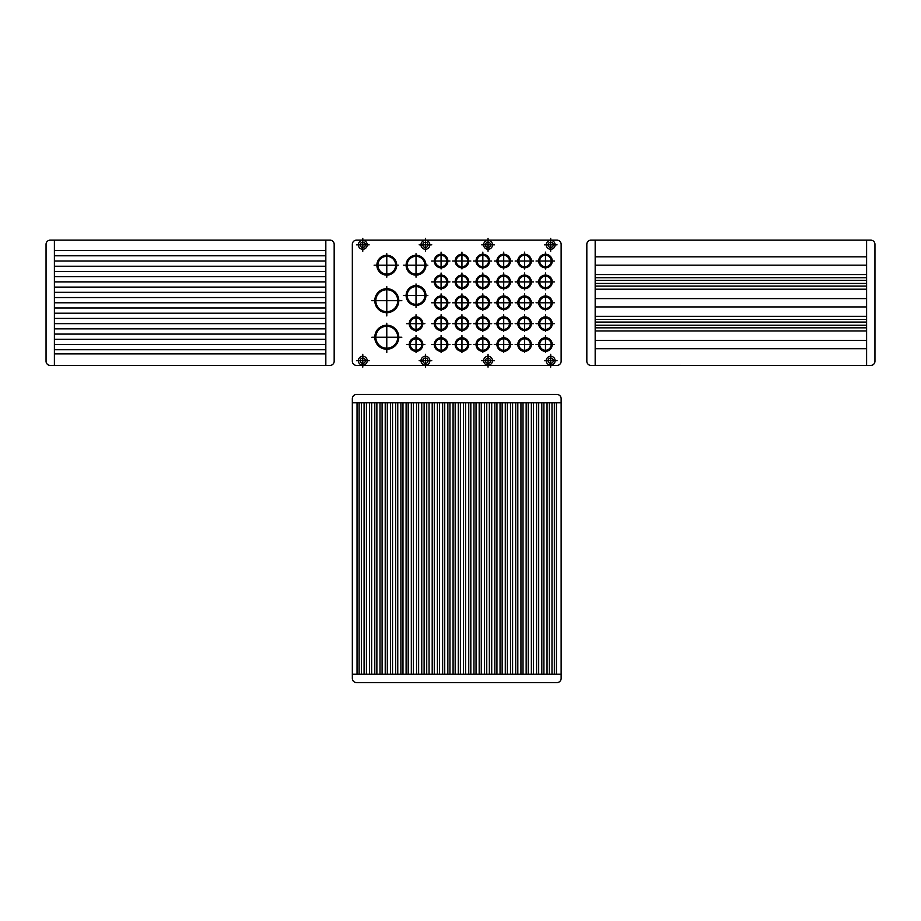 <?xml version="1.0" encoding="UTF-8"?>
<svg xmlns="http://www.w3.org/2000/svg" width="921" height="921" viewBox="0 0 921 921"><rect width="100%" height="100%" fill="white"/><g stroke="black" fill="none" stroke-linecap="round" stroke-linejoin="round"><path stroke-width="0.69" stroke-dasharray="4.61 3.45" d=""/><path stroke-width="1.38" d="M352.34 674.241L352.34 402.811L561.131 402.811L561.131 398.632A4.179 4.179 0 0 0 556.952 394.464L356.519 394.464A4.179 4.179 0 0 0 352.34 398.632L352.34 402.811L561.131 402.811L561.131 678.409A4.179 4.179 0 0 1 556.952 682.588L356.519 682.588A4.179 4.179 0 0 1 352.34 678.409L352.34 674.241L561.131 674.241L352.34 674.241M357.037 674.241L357.037 402.811M359.121 674.241L359.121 402.811M361.469 674.241L361.469 402.811M364.083 674.241L364.083 402.811M366.431 674.241L366.431 402.811M369.563 674.241L369.563 402.811M371.658 674.241L371.658 402.811M374.789 674.241L374.789 402.811M380.005 674.241L380.005 402.811M376.873 674.241L376.873 402.811M385.22 674.241L385.22 402.811M382.088 674.241L382.088 402.811M390.446 674.241L390.446 402.811M387.315 674.241L387.315 402.811M395.662 674.241L395.662 402.811M392.53 674.241L392.53 402.811M400.888 674.241L400.888 402.811M397.757 674.241L397.757 402.811M406.103 674.241L406.103 402.811M402.972 674.241L402.972 402.811M411.319 674.241L411.319 402.811M408.187 674.241L408.187 402.811M416.545 674.241L416.545 402.811M413.414 674.241L413.414 402.811M421.76 674.241L421.76 402.811M418.629 674.241L418.629 402.811M432.202 674.241L432.202 402.811M429.071 674.241L429.071 402.811M437.417 674.241L437.417 402.811M434.286 674.241L434.286 402.811M439.513 674.241L439.513 402.811M442.644 674.241L442.644 402.811M444.728 674.241L444.728 402.811M447.859 674.241L447.859 402.811M449.955 674.241L449.955 402.811M453.086 674.241L453.086 402.811M455.17 674.241L455.17 402.811M458.301 674.241L458.301 402.811M460.385 674.241L460.385 402.811M463.516 674.241L463.516 402.811M465.612 674.241L465.612 402.811M468.743 674.241L468.743 402.811M470.827 674.241L470.827 402.811M473.958 674.241L473.958 402.811M476.042 674.241L476.042 402.811M479.185 674.241L479.185 402.811M481.269 674.241L481.269 402.811M484.4 674.241L484.4 402.811M491.71 674.241L491.71 402.811M494.842 674.241L494.842 402.811M496.926 674.241L496.926 402.811M500.057 674.241L500.057 402.811M502.141 674.241L502.141 402.811M505.284 674.241L505.284 402.811M510.499 674.241L510.499 402.811M507.367 674.241L507.367 402.811M512.583 674.241L512.583 402.811M515.714 674.241L515.714 402.811M517.809 674.241L517.809 402.811M520.941 674.241L520.941 402.811M523.024 674.241L523.024 402.811M526.156 674.241L526.156 402.811M528.24 674.241L528.24 402.811M531.371 674.241L531.371 402.811M533.466 674.241L533.466 402.811M536.598 674.241L536.598 402.811M538.681 674.241L538.681 402.811M541.813 674.241L541.813 402.811M543.908 674.241L543.908 402.811M547.039 674.241L547.039 402.811M549.388 674.241L549.388 402.811M551.99 674.241L551.99 402.811M554.338 674.241L554.338 402.811M556.434 674.241L556.434 402.811M486.749 674.241L486.749 402.811M489.362 674.241L489.362 402.811M426.722 674.241L426.722 402.811M424.109 674.241L424.109 402.811M325.827 240.139L54.397 240.139L54.397 365.384L50.229 365.418A4.179 4.179 0 0 1 46.05 361.239L46.05 244.318A4.179 4.179 0 0 1 50.229 240.139L54.397 240.139L54.397 365.418L330.006 365.418A4.179 4.179 0 0 0 334.173 361.239L334.173 244.318A4.179 4.179 0 0 0 330.006 240.139L325.827 240.139L325.827 365.384L325.827 240.139M595.173 240.139L595.173 365.384L870.771 365.418A4.179 4.179 0 0 0 874.95 361.239L874.95 244.318A4.179 4.179 0 0 0 870.771 240.139L866.603 240.139L866.603 365.384L866.603 240.139L595.173 240.139L595.173 365.418L590.994 365.418A4.179 4.179 0 0 1 586.827 361.239L586.827 244.318A4.179 4.179 0 0 1 590.994 240.139L595.173 240.139M595.173 256.832L866.603 256.832M595.173 265.179L866.603 265.179M595.173 298.588L866.603 298.588M595.173 306.935L866.603 306.935M595.173 340.344L866.603 340.344M595.173 348.702L866.603 348.702M595.173 274.573L866.603 274.573M595.173 277.705L866.603 277.705M595.173 280.318L866.603 280.318M595.173 283.449L866.603 283.449M595.173 286.063L866.603 286.063M595.173 289.194L866.603 289.194M595.173 330.95L866.603 330.95M595.173 327.818L866.603 327.818M595.173 325.205L866.603 325.205M595.173 322.074L866.603 322.074M595.173 319.472L866.603 319.472M595.173 316.34L866.603 316.34M325.827 250.57L54.397 250.57M325.827 255.785L54.397 255.785M325.827 261.011L54.397 261.011M325.827 266.227L54.397 266.227M325.827 271.442L54.397 271.442M325.827 276.668L54.397 276.668M325.827 281.884L54.397 281.884M325.827 287.11L54.397 287.11M325.827 292.325L54.397 292.325M325.827 297.541L54.397 297.541M325.827 302.767L54.397 302.767M325.827 307.982L54.397 307.982M325.827 313.209L54.397 313.209M325.827 318.424L54.397 318.424M325.827 323.639L54.397 323.639M325.827 328.866L54.397 328.866M325.827 334.081L54.397 334.081M325.827 339.308L54.397 339.308M325.827 344.523L54.397 344.523M325.827 349.738L54.397 349.738M325.827 353.917L54.397 353.917M352.34 244.318L352.34 361.239A4.179 4.179 0 0 0 356.519 365.418L556.952 365.418A4.179 4.179 0 0 0 561.131 361.239L561.131 244.318A4.179 4.179 0 0 0 556.952 240.139L356.519 240.139A4.179 4.179 0 0 0 352.34 244.318M367.214 244.836A4.432 4.432 0 0 0 360.56 241.003A4.432 4.432 0 0 0 360.56 248.682A4.432 4.432 0 0 0 367.214 244.836M365.395 244.836A2.613 2.613 0 0 0 361.469 242.58A2.613 2.613 0 0 0 361.469 247.104A2.613 2.613 0 0 0 365.395 244.836M362.782 238.412L362.782 251.249M356.508 244.836L369.137 244.836M419.136 244.836L431.776 244.836M425.421 238.412L425.421 251.249M428.023 244.836A2.613 2.613 0 0 0 424.109 242.58A2.613 2.613 0 0 0 424.109 247.104A2.613 2.613 0 0 0 428.023 244.836M429.854 244.836A4.432 4.432 0 0 0 423.2 241.003A4.432 4.432 0 0 0 423.2 248.682A4.432 4.432 0 0 0 429.854 244.836M481.775 244.836L494.416 244.836M488.049 238.412L488.049 251.249M490.663 244.836A2.613 2.613 0 0 0 486.749 242.58A2.613 2.613 0 0 0 486.749 247.104A2.613 2.613 0 0 0 490.663 244.836M492.493 244.836A4.432 4.432 0 0 0 485.839 241.003A4.432 4.432 0 0 0 485.839 248.682A4.432 4.432 0 0 0 492.493 244.836M544.415 244.836L557.044 244.836M550.689 238.412L550.689 251.249M553.302 244.836A2.613 2.613 0 0 0 549.388 242.58A2.613 2.613 0 0 0 549.388 247.104A2.613 2.613 0 0 0 553.302 244.836M555.121 244.836A4.432 4.432 0 0 0 548.467 241.003A4.432 4.432 0 0 0 548.467 248.682A4.432 4.432 0 0 0 555.121 244.836M544.415 360.721L557.044 360.721M550.689 354.286L550.689 367.122M553.302 360.721A2.613 2.613 0 0 0 549.388 358.453A2.613 2.613 0 0 0 549.388 362.978A2.613 2.613 0 0 0 553.302 360.721M555.121 360.721A4.432 4.432 0 0 0 548.467 356.876A4.432 4.432 0 0 0 548.467 364.555A4.432 4.432 0 0 0 555.121 360.721M481.775 360.721L494.416 360.721M488.049 354.286L488.049 367.122M490.663 360.721A2.613 2.613 0 0 0 486.749 358.453A2.613 2.613 0 0 0 486.749 362.978A2.613 2.613 0 0 0 490.663 360.721M492.493 360.721A4.432 4.432 0 0 0 485.839 356.876A4.432 4.432 0 0 0 485.839 364.555A4.432 4.432 0 0 0 492.493 360.721M419.136 360.721L431.776 360.721M425.421 354.286L425.421 367.122M428.023 360.721A2.613 2.613 0 0 0 424.109 358.453A2.613 2.613 0 0 0 424.109 362.978A2.613 2.613 0 0 0 428.023 360.721M429.854 360.721A4.432 4.432 0 0 0 423.2 356.876A4.432 4.432 0 0 0 423.2 364.555A4.432 4.432 0 0 0 429.854 360.721M356.508 360.721L369.137 360.721M362.782 354.286L362.782 367.122M365.395 360.721A2.613 2.613 0 0 0 361.469 358.453A2.613 2.613 0 0 0 361.469 362.978A2.613 2.613 0 0 0 365.395 360.721M367.214 360.721A4.432 4.432 0 0 0 360.56 356.876A4.432 4.432 0 0 0 360.56 364.555A4.432 4.432 0 0 0 367.214 360.721M551.207 344.535A5.745 5.745 0 0 0 542.596 339.561A5.745 5.745 0 0 0 542.596 349.508A5.745 5.745 0 0 0 551.207 344.535M552.255 344.535A6.781 6.781 0 0 0 542.078 338.663A6.781 6.781 0 0 0 542.078 350.417A6.781 6.781 0 0 0 552.255 344.535M545.474 335.635L545.474 352.467M536.034 344.535L554.35 344.535M515.15 344.535L533.466 344.535M524.59 335.635L524.59 352.467M531.371 344.535A6.781 6.781 0 0 0 521.194 338.663A6.781 6.781 0 0 0 521.194 350.417A6.781 6.781 0 0 0 531.371 344.535M530.335 344.535A5.745 5.745 0 0 0 521.723 339.561A5.745 5.745 0 0 0 521.723 349.508A5.745 5.745 0 0 0 530.335 344.535M494.266 344.535L512.594 344.535M503.706 335.635L503.706 352.467M510.499 344.535A6.781 6.781 0 0 0 500.322 338.663A6.781 6.781 0 0 0 500.322 350.417A6.781 6.781 0 0 0 510.499 344.535M509.451 344.535A5.745 5.745 0 0 0 500.84 339.561A5.745 5.745 0 0 0 500.84 349.508A5.745 5.745 0 0 0 509.451 344.535M473.394 344.535L491.71 344.535M482.834 335.635L482.834 352.467M489.615 344.535A6.781 6.781 0 0 0 479.438 338.663A6.781 6.781 0 0 0 479.438 350.417A6.781 6.781 0 0 0 489.615 344.535M488.579 344.535A5.745 5.745 0 0 0 479.968 339.561A5.745 5.745 0 0 0 479.968 349.508A5.745 5.745 0 0 0 488.579 344.535M452.51 344.535L470.838 344.535M461.951 335.635L461.951 352.467M468.743 344.535A6.781 6.781 0 0 0 458.566 338.663A6.781 6.781 0 0 0 458.566 350.417A6.781 6.781 0 0 0 468.743 344.535M467.695 344.535A5.745 5.745 0 0 0 459.084 339.561A5.745 5.745 0 0 0 459.084 349.508A5.745 5.745 0 0 0 467.695 344.535M431.638 344.535L449.955 344.535M441.078 335.635L441.078 352.467M447.859 344.535A6.781 6.781 0 0 0 437.682 338.663A6.781 6.781 0 0 0 437.682 350.417A6.781 6.781 0 0 0 447.859 344.535M446.812 344.535A5.745 5.745 0 0 0 438.2 339.561A5.745 5.745 0 0 0 438.2 349.508A5.745 5.745 0 0 0 446.812 344.535M406.575 344.535L424.903 344.535M416.016 335.635L416.016 352.467M422.808 344.535A6.781 6.781 0 0 0 412.631 338.663A6.781 6.781 0 0 0 412.631 350.417A6.781 6.781 0 0 0 422.808 344.535M421.76 344.535A5.745 5.745 0 0 0 413.149 339.561A5.745 5.745 0 0 0 413.149 349.508A5.745 5.745 0 0 0 421.76 344.535M406.575 323.662L424.903 323.662M416.016 314.763L416.016 331.595M422.808 323.662A6.781 6.781 0 0 0 412.631 317.78A6.781 6.781 0 0 0 412.631 329.534A6.781 6.781 0 0 0 422.808 323.662M421.76 323.662A5.745 5.745 0 0 0 413.149 318.689A5.745 5.745 0 0 0 413.149 328.636A5.745 5.745 0 0 0 421.76 323.662M431.638 323.662L449.955 323.662M441.078 314.763L441.078 331.595M447.859 323.662A6.781 6.781 0 0 0 437.682 317.78A6.781 6.781 0 0 0 437.682 329.534A6.781 6.781 0 0 0 447.859 323.662M446.812 323.662A5.745 5.745 0 0 0 438.2 318.689A5.745 5.745 0 0 0 438.2 328.636A5.745 5.745 0 0 0 446.812 323.662M452.51 323.662L470.838 323.662M461.951 314.763L461.951 331.595M468.743 323.662A6.781 6.781 0 0 0 458.566 317.78A6.781 6.781 0 0 0 458.566 329.534A6.781 6.781 0 0 0 468.743 323.662M467.695 323.662A5.745 5.745 0 0 0 459.084 318.689A5.745 5.745 0 0 0 459.084 328.636A5.745 5.745 0 0 0 467.695 323.662M473.394 323.662L491.71 323.662M482.834 314.763L482.834 331.595M489.615 323.662A6.781 6.781 0 0 0 479.438 317.78A6.781 6.781 0 0 0 479.438 329.534A6.781 6.781 0 0 0 489.615 323.662M488.579 323.662A5.745 5.745 0 0 0 479.968 318.689A5.745 5.745 0 0 0 479.968 328.636A5.745 5.745 0 0 0 488.579 323.662M494.266 323.662L512.594 323.662M503.706 314.763L503.706 331.595M510.499 323.662A6.781 6.781 0 0 0 500.322 317.78A6.781 6.781 0 0 0 500.322 329.534A6.781 6.781 0 0 0 510.499 323.662M509.451 323.662A5.745 5.745 0 0 0 500.84 318.689A5.745 5.745 0 0 0 500.84 328.636A5.745 5.745 0 0 0 509.451 323.662M515.15 323.662L533.466 323.662M524.59 314.763L524.59 331.595M531.371 323.662A6.781 6.781 0 0 0 521.194 317.78A6.781 6.781 0 0 0 521.194 329.534A6.781 6.781 0 0 0 531.371 323.662M530.335 323.662A5.745 5.745 0 0 0 521.723 318.689A5.745 5.745 0 0 0 521.723 328.636A5.745 5.745 0 0 0 530.335 323.662M536.034 323.662L554.35 323.662M545.474 314.763L545.474 331.595M552.255 323.662A6.781 6.781 0 0 0 542.078 317.78A6.781 6.781 0 0 0 542.078 329.534A6.781 6.781 0 0 0 552.255 323.662M551.207 323.662A5.745 5.745 0 0 0 542.596 318.689A5.745 5.745 0 0 0 542.596 328.636A5.745 5.745 0 0 0 551.207 323.662M536.034 302.779L554.35 302.779M545.474 293.88L545.474 310.711M552.255 302.779A6.781 6.781 0 0 0 542.078 296.907A6.781 6.781 0 0 0 542.078 308.65A6.781 6.781 0 0 0 552.255 302.779M551.207 302.779A5.745 5.745 0 0 0 542.596 297.805A5.745 5.745 0 0 0 542.596 307.752A5.745 5.745 0 0 0 551.207 302.779M515.15 302.779L533.466 302.779M524.59 293.88L524.59 310.711M531.371 302.779A6.781 6.781 0 0 0 521.194 296.907A6.781 6.781 0 0 0 521.194 308.65A6.781 6.781 0 0 0 531.371 302.779M530.335 302.779A5.745 5.745 0 0 0 521.723 297.805A5.745 5.745 0 0 0 521.723 307.752A5.745 5.745 0 0 0 530.335 302.779M494.266 302.779L512.594 302.779M503.706 293.88L503.706 310.711M510.499 302.779A6.781 6.781 0 0 0 500.322 296.907A6.781 6.781 0 0 0 500.322 308.65A6.781 6.781 0 0 0 510.499 302.779M509.451 302.779A5.745 5.745 0 0 0 500.84 297.805A5.745 5.745 0 0 0 500.84 307.752A5.745 5.745 0 0 0 509.451 302.779M473.394 302.779L491.71 302.779M482.834 293.88L482.834 310.711M489.615 302.779A6.781 6.781 0 0 0 479.438 296.907A6.781 6.781 0 0 0 479.438 308.65A6.781 6.781 0 0 0 489.615 302.779M488.579 302.779A5.745 5.745 0 0 0 479.968 297.805A5.745 5.745 0 0 0 479.968 307.752A5.745 5.745 0 0 0 488.579 302.779M452.51 302.779L470.838 302.779M461.951 293.88L461.951 310.711M468.743 302.779A6.781 6.781 0 0 0 458.566 296.907A6.781 6.781 0 0 0 458.566 308.65A6.781 6.781 0 0 0 468.743 302.779M467.695 302.779A5.745 5.745 0 0 0 459.084 297.805A5.745 5.745 0 0 0 459.084 307.752A5.745 5.745 0 0 0 467.695 302.779M431.638 302.779L449.955 302.779M441.078 293.88L441.078 310.711M447.859 302.779A6.781 6.781 0 0 0 437.682 296.907A6.781 6.781 0 0 0 437.682 308.65A6.781 6.781 0 0 0 447.859 302.779M446.812 302.779A5.745 5.745 0 0 0 438.2 297.805A5.745 5.745 0 0 0 438.2 307.752A5.745 5.745 0 0 0 446.812 302.779M536.034 281.895L554.35 281.895M545.474 272.996L545.474 289.839M552.255 281.895A6.781 6.781 0 0 0 542.078 276.024A6.781 6.781 0 0 0 542.078 287.778A6.781 6.781 0 0 0 552.255 281.895M551.207 281.895A5.745 5.745 0 0 0 542.596 276.933A5.745 5.745 0 0 0 542.596 286.868A5.745 5.745 0 0 0 551.207 281.895M515.15 281.895L533.466 281.895M524.59 272.996L524.59 289.839M531.371 281.895A6.781 6.781 0 0 0 521.194 276.024A6.781 6.781 0 0 0 521.194 287.778A6.781 6.781 0 0 0 531.371 281.895M530.335 281.895A5.745 5.745 0 0 0 521.723 276.933A5.745 5.745 0 0 0 521.723 286.868A5.745 5.745 0 0 0 530.335 281.895M494.266 281.895L512.594 281.895M503.706 272.996L503.706 289.839M510.499 281.895A6.781 6.781 0 0 0 500.322 276.024A6.781 6.781 0 0 0 500.322 287.778A6.781 6.781 0 0 0 510.499 281.895M509.451 281.895A5.745 5.745 0 0 0 500.84 276.933A5.745 5.745 0 0 0 500.84 286.868A5.745 5.745 0 0 0 509.451 281.895M473.394 281.895L491.71 281.895M482.834 272.996L482.834 289.839M489.615 281.895A6.781 6.781 0 0 0 479.438 276.024A6.781 6.781 0 0 0 479.438 287.778A6.781 6.781 0 0 0 489.615 281.895M488.579 281.895A5.745 5.745 0 0 0 479.968 276.933A5.745 5.745 0 0 0 479.968 286.868A5.745 5.745 0 0 0 488.579 281.895M452.51 281.895L470.838 281.895M461.951 272.996L461.951 289.839M468.743 281.895A6.781 6.781 0 0 0 458.566 276.024A6.781 6.781 0 0 0 458.566 287.778A6.781 6.781 0 0 0 468.743 281.895M467.695 281.895A5.745 5.745 0 0 0 459.084 276.933A5.745 5.745 0 0 0 459.084 286.868A5.745 5.745 0 0 0 467.695 281.895M431.638 281.895L449.955 281.895M441.078 272.996L441.078 289.839M447.859 281.895A6.781 6.781 0 0 0 437.682 276.024A6.781 6.781 0 0 0 437.682 287.778A6.781 6.781 0 0 0 447.859 281.895M446.812 281.895A5.745 5.745 0 0 0 438.2 276.933A5.745 5.745 0 0 0 438.2 286.868A5.745 5.745 0 0 0 446.812 281.895M431.638 261.023L449.955 261.023M441.078 252.124L441.078 268.955M447.859 261.023A6.781 6.781 0 0 0 437.682 255.14A6.781 6.781 0 0 0 437.682 266.894A6.781 6.781 0 0 0 447.859 261.023M446.812 261.023A5.745 5.745 0 0 0 438.2 256.05A5.745 5.745 0 0 0 438.2 265.996A5.745 5.745 0 0 0 446.812 261.023M452.51 261.023L470.838 261.023M461.951 252.124L461.951 268.955M468.743 261.023A6.781 6.781 0 0 0 458.566 255.14A6.781 6.781 0 0 0 458.566 266.894A6.781 6.781 0 0 0 468.743 261.023M467.695 261.023A5.745 5.745 0 0 0 459.084 256.05A5.745 5.745 0 0 0 459.084 265.996A5.745 5.745 0 0 0 467.695 261.023M473.394 261.023L491.71 261.023M482.834 252.124L482.834 268.955M489.615 261.023A6.781 6.781 0 0 0 479.438 255.14A6.781 6.781 0 0 0 479.438 266.894A6.781 6.781 0 0 0 489.615 261.023M488.579 261.023A5.745 5.745 0 0 0 479.968 256.05A5.745 5.745 0 0 0 479.968 265.996A5.745 5.745 0 0 0 488.579 261.023M494.266 261.023L512.594 261.023M503.706 252.124L503.706 268.955M510.499 261.023A6.781 6.781 0 0 0 500.322 255.14A6.781 6.781 0 0 0 500.322 266.894A6.781 6.781 0 0 0 510.499 261.023M509.451 261.023A5.745 5.745 0 0 0 500.84 256.05A5.745 5.745 0 0 0 500.84 265.996A5.745 5.745 0 0 0 509.451 261.023M515.15 261.023L533.466 261.023M524.59 252.124L524.59 268.955M531.371 261.023A6.781 6.781 0 0 0 521.194 255.14A6.781 6.781 0 0 0 521.194 266.894A6.781 6.781 0 0 0 531.371 261.023M530.335 261.023A5.745 5.745 0 0 0 521.723 256.05A5.745 5.745 0 0 0 521.723 265.996A5.745 5.745 0 0 0 530.335 261.023M536.034 261.023L554.35 261.023M545.474 252.124L545.474 268.955M552.255 261.023A6.781 6.781 0 0 0 542.078 255.14A6.781 6.781 0 0 0 542.078 266.894A6.781 6.781 0 0 0 552.255 261.023M551.207 261.023A5.745 5.745 0 0 0 542.596 256.05A5.745 5.745 0 0 0 542.596 265.996A5.745 5.745 0 0 0 551.207 261.023M395.662 265.202A8.876 8.876 0 0 0 382.353 257.512A8.876 8.876 0 0 0 382.353 272.881A8.876 8.876 0 0 0 395.662 265.202M396.709 265.202A9.912 9.912 0 0 0 381.835 256.614A9.912 9.912 0 0 0 381.835 273.79A9.912 9.912 0 0 0 396.709 265.202M386.785 253.689L386.785 277.209M374.11 265.202L398.62 265.202M403.34 265.202L427.851 265.202M416.016 253.689L416.016 277.209M425.939 265.202A9.912 9.912 0 0 0 411.065 256.614A9.912 9.912 0 0 0 411.065 273.79A9.912 9.912 0 0 0 425.939 265.202M424.892 265.202A8.876 8.876 0 0 0 411.583 257.512A8.876 8.876 0 0 0 411.583 272.881A8.876 8.876 0 0 0 424.892 265.202M403.34 295.468L427.851 295.468M416.016 283.956L416.016 307.476M425.939 295.468A9.912 9.912 0 0 0 411.065 286.88A9.912 9.912 0 0 0 411.065 304.057A9.912 9.912 0 0 0 425.939 295.468M424.892 295.468A8.876 8.876 0 0 0 411.583 287.789A8.876 8.876 0 0 0 411.583 303.159A8.876 8.876 0 0 0 424.892 295.468M397.757 337.224A10.96 10.96 0 0 0 381.306 327.738A10.96 10.96 0 0 0 381.306 346.722A10.96 10.96 0 0 0 397.757 337.224M398.793 337.224A12.008 12.008 0 0 0 380.787 326.828A12.008 12.008 0 0 0 380.787 347.631A12.008 12.008 0 0 0 398.793 337.224M386.785 323.259L386.785 352.467M371.877 337.224L401.832 337.224M371.877 300.695L401.832 300.695M386.785 286.719L386.785 315.938M398.793 300.695A12.008 12.008 0 0 0 380.787 290.299A12.008 12.008 0 0 0 380.787 311.091A12.008 12.008 0 0 0 398.793 300.695M397.757 300.695A10.96 10.96 0 0 0 381.306 291.197A10.96 10.96 0 0 0 381.306 310.181A10.96 10.96 0 0 0 397.757 300.695"/></g></svg>
